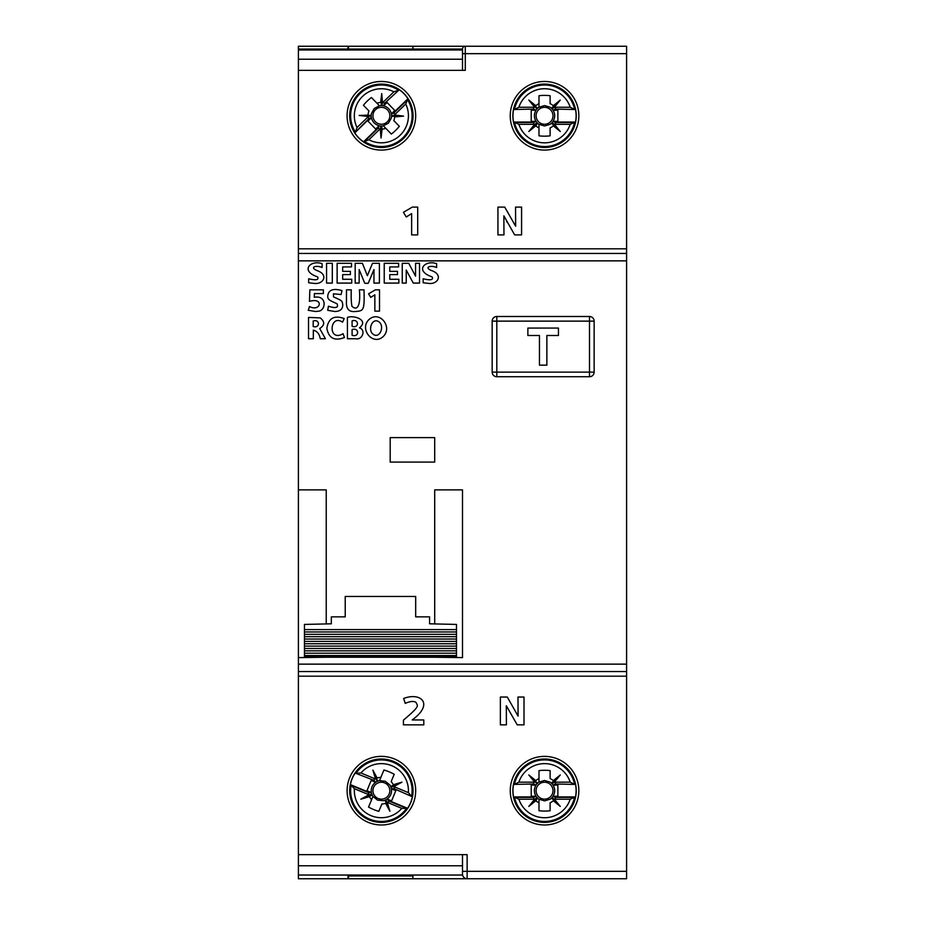 <?xml version="1.0" encoding="UTF-8"?>
<svg xmlns="http://www.w3.org/2000/svg" width="925" height="925" viewBox="0 0 925 925"><rect width="100%" height="100%" fill="white"/><g stroke="black" fill="none" stroke-linecap="round" stroke-linejoin="round"><path stroke-width="1.39" d="M348.008 875.038L348.008 878.75L298.405 878.75L298.405 865.777L462.5 865.777L462.5 854.642L298.405 854.642L298.405 49.037L348.008 49.037L348.008 46.25L626.595 46.25L626.595 53.662L462.5 53.662L462.5 49.037L348.008 49.037L348.008 49.962M298.405 248.813L626.595 248.813L626.595 53.662M626.595 248.813L626.595 260.862L298.405 260.862M298.405 664.138L626.595 664.138L626.595 260.862M626.595 664.138L626.595 676.187L298.405 676.187M462.5 871.338L626.595 871.338L626.595 676.187M626.595 871.338L626.595 878.75L412.897 878.75L412.897 875.038M462.5 49.037A2.787 2.787 0 0 1 465.287 46.25L429.131 46.25M298.405 253.45L626.595 253.45M626.595 671.55L298.405 671.55M462.5 874.113A4.637 4.637 0 0 0 467.137 878.75L429.131 878.75M348.008 875.963L412.897 875.963M412.897 878.75L332.711 878.75M298.405 49.037L298.405 46.25L348.008 46.25M298.405 49.962L462.5 49.962L462.5 70.358L298.405 70.358L465.287 70.358L465.287 46.25M415.683 115.775A34.306 34.306 0 0 1 356.761 139.663A34.306 34.306 0 0 1 368.497 83.99A34.306 34.306 0 0 1 415.683 115.775M578.842 115.775A34.306 34.306 0 0 0 527.389 86.071A34.306 34.306 0 0 0 527.389 145.491A34.306 34.306 0 0 0 578.842 115.775M515.641 226.209L515.549 207.096L521.573 207.096L521.573 234.904L514.658 234.904L503.871 215.849L503.963 234.904L497.939 234.904L497.939 207.096L504.726 207.096L515.641 226.209M417.707 207.096L417.707 234.904L411.637 234.904L411.637 213.606L406.26 216.97L403.427 212.311L412.319 207.096L417.707 207.096M506.507 221.087L507.235 222.382M298.405 865.777L298.405 854.642L467.137 854.642L467.137 878.75M578.842 790.678A34.306 34.306 0 0 0 527.389 760.974A34.306 34.306 0 0 0 527.389 820.382A34.306 34.306 0 0 0 578.842 790.678M381.377 756.372A34.306 34.306 0 0 0 372.498 823.805A34.306 34.306 0 0 0 413.07 803.813A34.306 34.306 0 0 0 381.377 756.372M506.31 705.74L506.403 724.853L500.379 724.853L500.379 697.045L507.293 697.045L518.081 716.1L517.988 697.045L524.012 697.045L524.012 724.853L517.225 724.853L506.31 705.74M423.8 719.951L423.8 724.853L403.427 724.853L403.427 720.147C420.863 705.428 417.522 706.168 416.1 702.48C413.949 700.884 410.33 701.173 405.231 703.358L403.658 698.502C420.251 691.854 434.681 703.567 412.203 719.951L423.8 719.951M298.405 657.617L326.224 657.236M326.224 623.924L326.224 489.88L298.405 489.88M412.897 49.962L412.897 46.25M354.807 132.842L370.104 118.007A11.505 11.505 0 0 0 370.289 118.793L371.376 117.741A10.198 10.198 0 0 1 371.191 115.972L368.081 116.504A13.32 13.32 0 0 0 368.092 116.793L368.659 118.828L354.807 132.842A31.577 31.577 0 0 0 363.525 141.826L368.902 139.767L379.967 129.026A13.32 13.32 0 0 0 380.256 129.061L380.88 125.962A10.198 10.198 0 0 1 379.123 125.719L378.036 126.783A11.505 11.505 0 0 0 378.811 126.991L378.047 127.731L378.811 126.991M394.686 115.058L403.624 116.111L391.564 116.273A10.198 10.198 0 0 0 391.576 115.937L397.241 116.018L394.686 115.058A13.32 13.32 0 0 0 394.663 114.769L405.74 104.028L407.96 98.721A31.577 31.577 0 0 0 399.242 89.737L384.812 103.149L382.8 102.525A13.32 13.32 0 0 0 382.511 102.502L381.875 105.589A10.198 10.198 0 0 0 381.539 105.589L381.724 93.529L382.511 102.502M355.628 131.466L357.027 127.534A27.045 27.045 0 0 1 393.865 91.795L397.842 90.511M368.659 118.828L370.104 118.007M384.812 103.149L399.242 89.737M384.719 103.82L383.956 104.571L384.719 103.82M394.663 114.769L394.108 112.734L392.663 113.555A11.505 11.505 0 0 0 392.478 112.757L394.836 110.48M407.96 98.721L392.663 113.555M387.089 102.49L384.731 104.779A11.505 11.505 0 0 0 383.956 104.571M394.258 111.046L394.813 110.491L387.078 102.513M384.731 104.779L383.644 105.832L384.731 104.779M391.576 115.937A10.198 10.198 0 0 0 391.391 113.821L392.478 112.757M381.875 105.589A10.198 10.198 0 0 1 383.644 105.832C387.76 107.011 390.338 109.67 391.391 113.821L392.478 112.769M368.508 120.516L367.953 121.071L375.689 129.049L379.123 125.719C375.007 124.551 372.417 121.892 371.376 117.741M371.399 117.729L367.93 121.082M379.967 129.026L377.955 128.413L378.047 127.731L363.525 141.826M368.081 116.504L359.131 115.44L368.266 116.018M371.191 115.625L365.525 115.544L371.203 115.278A10.198 10.198 0 0 0 371.191 115.972M359.131 115.44L368.277 115.139M380.88 125.962A10.198 10.198 0 0 0 381.574 125.973L382.106 129.084L381.042 138.022L380.256 129.061M381.042 138.022L380.742 128.876M381.62 128.899L381.146 131.639L381.227 125.973M381.539 105.589A10.198 10.198 0 0 0 379.423 105.774L371.411 97.507A46.354 46.354 0 0 0 363.421 105.253L368.959 110.965A13.32 13.32 0 0 0 368.104 114.654M371.203 115.278A10.198 10.198 0 0 1 371.434 113.521L374.278 108.456L379.423 105.774L376.949 103.218A13.32 13.32 0 0 1 380.661 102.478L381.724 93.529M382.106 129.084A13.32 13.32 0 0 0 385.817 128.344L383.343 125.788A10.198 10.198 0 0 1 381.574 125.973M391.564 116.273A10.198 10.198 0 0 1 391.321 118.042L388.488 123.094L383.343 125.788L391.356 134.056A46.354 46.354 0 0 0 399.346 126.309L393.807 120.597A13.32 13.32 0 0 0 394.663 116.908L394.478 116.423M381.192 105.589L381.62 99.923L382.025 102.675M403.624 116.111L394.663 116.908M391.576 115.59L394.501 115.532M387.274 121.846A8.452 8.452 0 0 0 387.448 109.89A8.452 8.452 0 0 0 375.492 109.717A8.452 8.452 0 0 0 375.319 121.661A8.452 8.452 0 0 0 387.274 121.846M534.488 107.034L528.811 100.05L533.332 104.571L534.488 107.034A13.32 13.32 0 0 0 534.303 107.254L533.286 109.104L513.595 109.52A31.577 31.577 0 0 0 513.595 122.042L518.879 124.308L534.303 124.308A13.32 13.32 0 0 0 534.488 124.528L537.09 122.748A10.198 10.198 0 0 0 537.587 123.233L535.806 125.835L528.811 131.512L534.488 124.528M537.587 123.233A10.198 10.198 0 0 0 538.986 124.332L538.986 127.893L538.986 124.332L544.548 125.973L550.109 124.332A10.198 10.198 0 0 0 551.994 122.748L554.595 124.528A13.32 13.32 0 0 0 554.78 124.308L570.216 124.308L575.5 122.042A31.577 31.577 0 0 0 575.5 109.52L555.798 109.104L554.78 107.254A13.32 13.32 0 0 0 554.595 107.034L551.994 108.815A10.198 10.198 0 0 0 550.109 107.231L544.548 105.577L538.986 107.231L538.986 103.669L538.986 107.231A10.198 10.198 0 0 0 537.09 108.815L534.962 106.826M515.132 109.104L518.879 107.254A27.045 27.045 0 0 1 570.216 107.254L573.951 109.104M513.595 109.52L533.286 109.104M555.798 109.104L575.5 109.52M534.893 109.52L533.829 109.52L534.893 109.52A11.505 11.505 0 0 0 534.477 110.214L531.204 110.214M555.266 109.52L554.191 109.52L555.266 109.52M554.78 124.308L555.798 122.458L554.191 122.042A11.505 11.505 0 0 0 554.607 121.337L557.891 121.337L557.868 110.225M575.5 122.042L554.191 122.042M557.891 110.214L554.607 110.214A11.505 11.505 0 0 0 554.191 109.52M554.607 110.214L553.092 110.214L554.607 110.214M551.994 122.748A10.198 10.198 0 0 0 553.092 121.337L554.607 121.337L553.069 121.325C555.231 117.637 555.231 113.925 553.092 110.214A10.198 10.198 0 0 0 551.994 108.815M557.081 121.337L557.868 121.337M532.014 110.214L531.216 110.225L531.216 121.337M534.893 122.042L533.829 122.042L534.893 122.042A11.505 11.505 0 0 1 534.477 121.337L531.204 121.337M534.303 124.308L533.286 122.458L533.829 122.042L513.595 122.042M537.09 122.748A10.198 10.198 0 0 1 536.003 121.337C533.864 117.637 533.864 113.925 536.003 110.214L534.477 110.214L536.014 110.237M544.548 107.323A8.452 8.452 0 0 1 553 115.775A8.452 8.452 0 0 1 544.548 124.239A8.452 8.452 0 0 1 536.095 115.775A8.452 8.452 0 0 1 544.548 107.323M551.751 122.99L560.273 131.512L553.289 125.835A13.32 13.32 0 0 1 550.109 127.893L550.109 135.836A46.354 46.354 0 0 1 538.986 135.836L538.986 127.893A13.32 13.32 0 0 1 535.806 125.835M554.133 124.736L555.763 126.991L551.508 123.233M554.595 124.528L560.273 131.512M551.751 108.572L555.763 104.571L553.289 105.727L560.273 100.05L554.595 107.034M551.508 108.329L553.497 106.202M554.133 106.826L560.273 100.05M528.811 100.05L535.806 105.727A13.32 13.32 0 0 1 538.986 103.669L538.986 95.714A46.354 46.354 0 0 1 550.109 95.714L550.109 103.669A13.32 13.32 0 0 1 553.289 105.727M536.003 110.214A10.198 10.198 0 0 1 537.09 108.815M537.332 108.572L533.332 104.571L537.587 108.329M528.811 131.512L535.587 125.361M534.962 124.736L533.332 126.991L537.332 122.99M534.488 781.937L528.811 774.942L533.332 779.463L534.488 781.937A13.32 13.32 0 0 0 534.303 782.157L533.286 784.007L513.595 784.423A31.577 31.577 0 0 0 513.595 796.934L518.879 799.2L534.303 799.2A13.32 13.32 0 0 0 534.488 799.42L537.09 797.639A10.198 10.198 0 0 0 537.587 798.125L535.806 800.738L528.811 806.415L534.488 799.42M537.587 798.125A10.198 10.198 0 0 0 538.986 799.223L538.986 802.784L538.986 799.223L544.548 800.877L550.109 799.223A10.198 10.198 0 0 0 551.994 797.639L554.595 799.42A13.32 13.32 0 0 0 554.78 799.2L570.216 799.2L575.5 796.934A31.577 31.577 0 0 0 575.5 784.423L555.798 784.007L554.78 782.157A13.32 13.32 0 0 0 554.595 781.937L551.994 783.718A10.198 10.198 0 0 0 550.109 782.134L544.548 780.48L538.986 782.134L538.986 778.572L538.986 782.134A10.198 10.198 0 0 0 537.09 783.718L534.962 781.718M515.132 784.007L518.879 782.157A27.045 27.045 0 0 1 570.216 782.157L573.951 784.007M513.595 784.423L533.286 784.007M555.798 784.007L575.5 784.423M534.893 784.423L533.829 784.423L534.893 784.423A11.505 11.505 0 0 0 534.477 785.117L531.204 785.117M555.266 784.423L554.191 784.423L555.266 784.423M554.78 799.2L555.798 797.362L554.191 796.934A11.505 11.505 0 0 0 554.607 796.24L557.891 796.24L557.868 785.128M575.5 796.934L554.191 796.934M557.891 785.117L554.607 785.117A11.505 11.505 0 0 0 554.191 784.423M554.607 785.117L553.092 785.117L554.607 785.117M551.994 797.639A10.198 10.198 0 0 0 553.092 796.24L554.607 796.24L553.069 796.228C555.231 792.528 555.231 788.828 553.092 785.117A10.198 10.198 0 0 0 551.994 783.718M557.081 796.24L557.868 796.228M532.014 785.117L531.216 785.128L531.216 796.228M534.893 796.934L533.829 796.934L534.893 796.934A11.505 11.505 0 0 1 534.477 796.24L531.204 796.24M534.303 799.2L533.286 797.362L533.829 796.934L513.595 796.934M537.09 797.639A10.198 10.198 0 0 1 536.003 796.24C533.864 792.528 533.864 788.828 536.003 785.117L534.477 785.117L536.014 785.128M544.548 782.226A8.452 8.452 0 0 1 553 790.678A8.452 8.452 0 0 1 544.548 799.131A8.452 8.452 0 0 1 536.095 790.678A8.452 8.452 0 0 1 544.548 782.226M551.751 797.893L560.273 806.415L553.289 800.738A13.32 13.32 0 0 1 550.109 802.784L550.109 810.739A46.354 46.354 0 0 1 538.986 810.739L538.986 802.784A13.32 13.32 0 0 1 535.806 800.738M554.133 799.639L555.763 801.894L551.508 798.125M554.595 799.42L560.273 806.415M551.751 783.463L555.763 779.463L553.289 780.619L560.273 774.942L554.595 781.937M551.508 783.232L553.497 781.093M554.133 781.718L560.273 774.942M528.811 774.942L535.806 780.619A13.32 13.32 0 0 1 538.986 778.572L538.986 770.618A46.354 46.354 0 0 1 550.109 770.618L550.109 778.572A13.32 13.32 0 0 1 553.289 780.619M536.003 785.117A10.198 10.198 0 0 1 537.09 783.718M537.332 783.463L533.332 779.463L537.587 783.232M528.811 806.415L535.587 800.264M534.962 799.639L533.332 801.894L537.332 797.893M375.446 778.746L372.879 770.12L375.319 776.029L375.446 778.746A13.32 13.32 0 0 0 375.192 778.885L373.538 780.203L355.188 773.046A31.577 31.577 0 0 0 350.39 784.608L354.414 788.724L368.659 794.633A13.32 13.32 0 0 0 368.74 794.899L371.838 794.263A10.198 10.198 0 0 0 372.093 794.887L369.457 796.622L360.819 799.188L368.74 794.899M372.093 794.887A10.198 10.198 0 0 0 372.972 796.448L371.607 799.732L372.972 796.448L377.481 800.102L383.251 800.703A10.198 10.198 0 0 0 385.598 799.963L387.321 802.611A13.32 13.32 0 0 0 387.575 802.472L401.82 808.381L407.578 808.311A31.577 31.577 0 0 0 412.365 796.749L394.339 788.817L394.108 786.724A13.32 13.32 0 0 0 394.015 786.458L390.928 787.106A10.198 10.198 0 0 0 389.795 784.909L385.286 781.255L379.516 780.654L380.88 777.358L379.516 780.654A10.198 10.198 0 0 0 377.169 781.394L375.966 778.734M356.772 773.242L360.935 772.976A27.045 27.045 0 0 1 408.353 792.632L411.105 795.778M355.188 773.046L373.538 780.203M394.339 788.817L412.365 796.749M374.868 781.197L373.873 780.793L374.868 781.197A11.505 11.505 0 0 0 374.22 781.683L371.191 780.434M393.68 789.002L392.697 788.597L393.68 789.002M387.575 802.472L389.217 801.154L387.899 800.16A11.505 11.505 0 0 0 388.546 799.674L391.576 800.923L395.819 790.655L392.813 789.395A11.505 11.505 0 0 0 392.697 788.597M407.578 808.311L387.899 800.16M392.813 789.395L391.414 788.817L392.813 789.395M385.598 799.963A10.198 10.198 0 0 0 387.147 799.096L388.546 799.674L387.136 799.073M390.836 800.622L391.564 800.911M371.931 780.735L371.203 780.446L366.947 790.702L369.954 791.962A11.505 11.505 0 0 0 370.069 792.76L369.087 792.355L370.069 792.76M368.659 794.633L368.428 792.54L369.087 792.355L350.39 784.608M377.169 781.394A10.198 10.198 0 0 0 375.619 782.261L374.22 781.683L375.631 782.284C372.22 784.874 370.798 788.297 371.353 792.54L369.954 791.962L371.353 792.54A10.198 10.198 0 0 0 371.838 794.263M387.147 799.096C390.547 796.483 391.969 793.06 391.414 788.817A10.198 10.198 0 0 0 390.928 787.106M384.615 782.874A8.452 8.452 0 0 1 389.194 793.916A8.452 8.452 0 0 1 378.14 798.483A8.452 8.452 0 0 1 373.573 787.441A8.452 8.452 0 0 1 384.615 782.874M385.286 800.102L389.887 811.237L385.609 803.316A13.32 13.32 0 0 1 381.886 803.998L378.834 811.341A46.354 46.354 0 0 1 368.555 807.074L371.607 799.732A13.32 13.32 0 0 1 369.457 796.622M386.8 802.622L387.448 805.328L384.962 800.229M387.321 802.611L389.887 811.237M390.801 786.782L396.039 784.62L393.31 784.735L401.947 782.168L394.015 786.458M390.674 786.47L393.322 785.256M393.668 786.077L401.947 782.168M372.879 770.12L377.157 778.041A13.32 13.32 0 0 1 380.88 777.358L383.933 770.016A46.354 46.354 0 0 1 394.2 774.283L391.159 781.625A13.32 13.32 0 0 1 393.31 784.735M377.481 781.255L375.319 776.029L377.805 781.128M360.819 799.188L369.433 796.101M369.098 795.28L366.728 796.737L371.954 794.575M390.188 462.072L434.692 462.072L434.692 437.618L390.188 437.618L390.188 462.072M319.102 311.124L315.529 311.517L308.256 310.28L309.459 306.51C320.478 312.384 324.478 297.168 309.459 301.33L309.863 289.826L323.38 289.826L323.38 293.583L314.396 293.583L314.269 297.283C327.045 294.971 325.947 309.875 319.102 311.124M333.532 296.925C343.661 301.284 341.938 301.157 342.77 304.834C342.736 309.181 340.111 311.401 334.873 311.517L327.728 310.314L328.421 306.221C335.856 308.58 338.735 307.748 337.035 303.758C329.069 300.197 327.647 299.446 327.751 296.092C328.352 289.907 333.104 288.068 342.019 290.6L341.059 294.52L333.462 293.803L333.532 296.925M364.011 289.826C364.531 310.488 363.837 310.869 355.235 311.517C348.956 312.13 346.042 308.834 346.47 301.631L346.47 289.826L351.28 289.826C350.991 296.971 351.222 302.487 351.951 306.337C358.865 312.396 360.542 301.388 359.363 289.826L364.011 289.826M379.504 289.826L379.504 311.147L374.856 311.147L374.856 294.821L370.728 297.387L368.566 293.826L375.388 289.826L379.504 289.826M322.12 267.522C316.315 264.874 308.811 267.233 317.391 270.724C328.514 274.621 323.658 284.033 314.974 283.489L308.661 282.772L308.661 278.772C316.038 280.564 319.021 279.94 317.61 276.91C299.665 270.898 310.603 259.474 322.12 263.694L322.12 267.522M436.623 267.522C430.796 264.827 423.349 267.348 431.906 270.724C443.052 274.632 438.115 284.067 429.478 283.489L423.164 282.772L423.164 278.772C430.564 280.553 433.547 279.94 432.125 276.91C413.914 270.643 425.419 259.532 436.623 263.694L436.623 267.522M359.154 269.568L359.154 283.085L355.177 283.085L355.177 263.29L362.403 263.29L367.364 275.708L372.498 263.29L379.389 263.29L379.389 283.085L373.966 283.085L373.966 269.568L368.219 283.281L364.762 283.281L359.154 269.568M332.306 263.29L332.306 283.085L326.56 283.085L326.56 263.29L332.306 263.29M351.72 279.269L351.72 283.085L337.128 283.085L337.128 263.29L351.535 263.29L351.535 266.909L342.678 266.909L342.678 271.349L350.39 271.349L350.39 274.621L342.678 274.621L342.678 279.269L351.72 279.269M398.848 279.269L398.848 283.085L384.233 283.085L384.233 263.29L398.629 263.29L398.629 266.909L389.772 266.909L389.772 271.349L397.484 271.349L397.484 274.621L389.772 274.621L389.772 279.269L398.848 279.269M406.225 270.031L406.225 283.085L402.259 283.085L402.259 263.29L408.734 263.29L415.556 276.159L415.556 263.29L419.522 263.29L419.522 283.085L413.267 283.085L406.225 270.031M434.692 657.236L462.5 657.617L462.5 489.88L434.692 489.88L434.692 623.924M347.418 338.735L347.418 317.414C354.217 314.87 369.191 320.235 359.42 327.832C366.231 329.924 362.276 340.412 355.605 338.735L347.418 338.735M325.403 338.735L320.27 338.735C319.472 334.064 317.159 331.196 313.321 330.132L313.321 338.735L308.522 338.735L308.522 317.414L320.235 317.899C324.987 321.727 324.802 325.276 319.703 328.514L325.403 338.735M344.181 318.57L342.562 322.189C330.248 313.702 327.658 340.076 341.082 334.734L343.059 333.705L344.458 337.544C334.549 341.313 328.676 338.238 326.86 328.294C328.444 318.2 334.214 314.951 344.181 318.57M368.844 319.703C379.077 309.979 392.824 326.513 383.574 336.168C373.376 346.586 358.969 329.369 368.844 319.703C358.969 329.369 373.376 346.586 383.574 336.168C392.824 326.513 379.077 309.979 368.844 319.703M379.874 322.652C384.534 327.728 378.88 339.961 372.312 333.532C367.607 328.444 373.295 316.142 379.874 322.652C373.295 316.142 367.607 328.444 372.312 333.532C378.88 339.961 384.534 327.728 379.874 322.652M341.082 334.734C327.658 340.076 330.248 313.702 342.562 322.189M313.193 321.01C320.2 318.755 320.154 328.664 313.193 326.537L313.193 321.01M352.09 326.352C359.235 328.71 359.235 318.628 352.09 320.859L352.09 326.352M352.09 335.289C359.49 337.764 359.455 327.161 352.09 329.531L352.09 335.289M492.169 321.125A4.637 4.637 0 0 1 496.806 316.489L589.502 316.489A4.637 4.637 0 0 1 594.139 321.125L594.139 372.116A4.637 4.637 0 0 1 589.502 376.741L496.806 376.741A4.637 4.637 0 0 1 492.169 372.116L492.169 321.125L496.806 321.125L496.806 376.741M546.86 335.498L558.446 335.498L558.446 328.074L527.863 328.074L527.863 335.498L539.448 335.498L539.448 365.155L546.86 365.155L546.86 335.498M462.5 865.777L462.5 875.038L298.405 875.038M456.476 655.536L304.441 655.536L304.441 657.236L456.476 657.236L456.476 624.433L429.593 623.808L429.593 616.871L415.683 616.871L415.683 596.463L345.222 596.463L345.222 616.871L345.222 596.463M304.441 655.536L304.441 653.189L456.476 653.189M456.476 629.601L304.441 629.601L304.441 653.189M345.222 616.871L331.323 616.871L331.323 623.808L304.441 624.433L304.441 629.601M415.683 616.871L415.683 596.463M348.471 878.75L348.471 875.038M348.471 46.25L348.471 49.962M358.634 137.848A31.693 31.693 0 0 0 403.45 138.519A31.693 31.693 0 0 0 404.121 93.714A31.693 31.693 0 0 0 359.316 93.032A31.693 31.693 0 0 0 358.634 137.848M407.486 99.553A30.733 30.733 0 0 1 364.369 141.386M355.281 132.009A30.733 30.733 0 0 1 398.397 90.176M382.8 102.525L393.865 91.795M357.027 127.534L368.092 116.793M377.955 128.413L364.924 141.051M407.139 100.097L394.108 112.734M405.74 104.028A27.045 27.045 0 0 1 368.902 139.767M512.855 115.775A31.693 31.693 0 0 0 544.548 147.468A31.693 31.693 0 0 0 576.229 115.775A31.693 31.693 0 0 0 544.548 84.094A31.693 31.693 0 0 0 512.855 115.775M574.587 122.308A30.733 30.733 0 0 1 514.508 122.308M514.508 109.254A30.733 30.733 0 0 1 574.587 109.254M554.78 107.254L570.216 107.254M518.879 107.254L534.303 107.254M533.286 122.458L515.132 122.458M573.951 122.458L555.798 122.458M570.216 124.308A27.045 27.045 0 0 1 518.879 124.308M512.855 790.678A31.693 31.693 0 0 0 544.548 822.371A31.693 31.693 0 0 0 576.229 790.678A31.693 31.693 0 0 0 544.548 758.986A31.693 31.693 0 0 0 512.855 790.678M574.587 797.211A30.733 30.733 0 0 1 514.508 797.211M514.508 784.146A30.733 30.733 0 0 1 574.587 784.146M554.78 782.157L570.216 782.157M518.879 782.157L534.303 782.157M533.286 797.362L515.132 797.362M573.951 797.362L555.798 797.362M570.216 799.2A27.045 27.045 0 0 1 518.879 799.2M352.113 778.538A31.693 31.693 0 0 0 369.248 819.955A31.693 31.693 0 0 0 410.654 802.819A31.693 31.693 0 0 0 393.518 761.414A31.693 31.693 0 0 0 352.113 778.538M406.63 808.219A30.733 30.733 0 0 1 351.13 785.209M356.137 773.138A30.733 30.733 0 0 1 411.625 796.147M394.108 786.724L408.353 792.632M360.935 772.976L375.192 778.885M368.428 792.54L351.662 785.579M405.994 808.115L389.217 801.154M401.82 808.381A27.045 27.045 0 0 1 354.414 788.724M492.169 372.116L589.502 372.116L589.502 316.489A4.637 4.637 0 0 1 594.139 321.125L496.806 321.125L496.806 316.489M589.502 376.741L589.502 372.116L594.139 372.116M462.5 59.223L298.405 59.223M304.441 655.813L456.476 655.813M304.441 650.83L456.476 650.83M304.441 648.471L456.476 648.471M304.441 646.112L456.476 646.112M304.441 643.754L456.476 643.754M304.441 641.395L456.476 641.395M304.441 639.036L456.476 639.036M304.441 636.678L456.476 636.678M304.441 634.319L456.476 634.319M304.441 631.96L456.476 631.96M304.441 657.062L456.476 657.062M304.441 656.889L456.476 656.889M304.441 656.704L456.476 656.704M304.441 656.53L456.476 656.53M304.441 656.345L456.476 656.345"/></g></svg>
